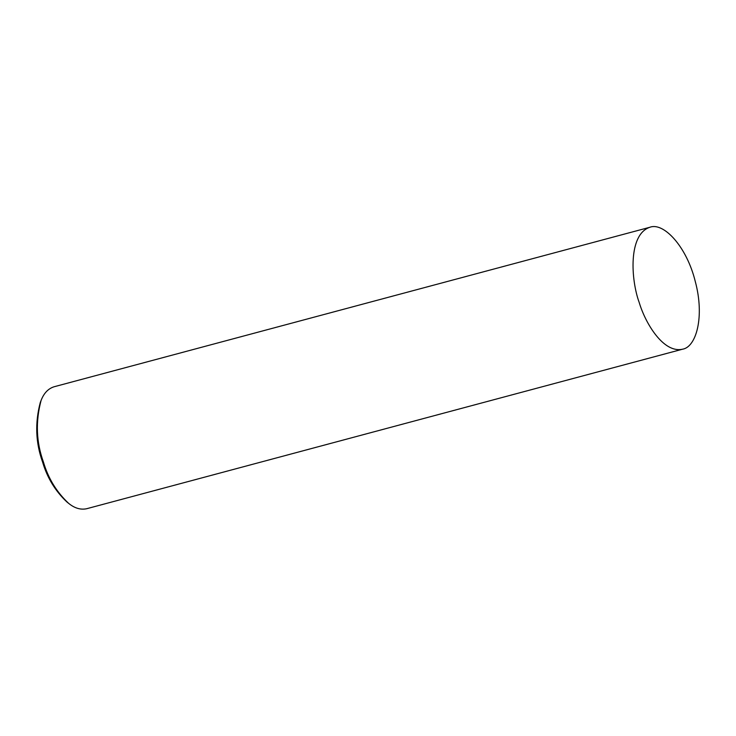 <?xml version="1.0" encoding="UTF-8"?>
<svg xmlns="http://www.w3.org/2000/svg" width="736" height="736" viewBox="0 0 736 736"><rect width="100%" height="100%" fill="white"/><g stroke="black" fill="none" stroke-linecap="round" stroke-linejoin="round"><path stroke-width="1.1" d="M639.188 302.45C645.481 323.61 663.596 353.473 682.474 349.223C696.247 347.162 704.775 316.784 695.318 281.64C686.688 246.339 663.486 221.904 649.833 227.277C628.02 234.526 630.918 279.984 639.188 302.45M649.833 227.277L54.032 386.777C48.162 388.654 43.838 393.226 41.069 400.494C35.466 421.599 36.239 442.088 43.396 461.95C48.171 478.262 56.571 492.053 68.595 503.323C74.566 508.208 80.592 510.011 86.682 508.723L682.474 349.223M41.069 400.494L40.305 402.417C34.877 422.869 35.632 442.713 42.559 461.95C47.187 477.756 55.329 491.114 66.976 502.035L68.595 503.323"/></g></svg>
